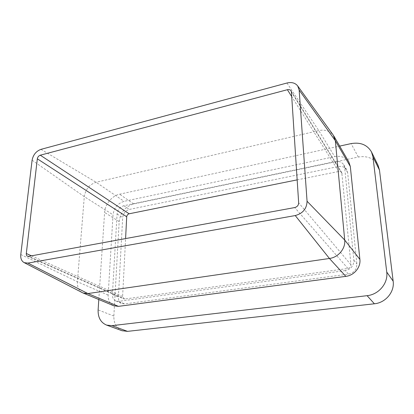 <?xml version="1.0" encoding="UTF-8"?>
<svg xmlns="http://www.w3.org/2000/svg" width="414" height="414" viewBox="0 0 414 414"><rect width="100%" height="100%" fill="white"/><g stroke="black" fill="none" stroke-linecap="round" stroke-linejoin="round"><path stroke-width="0.31" stroke-dasharray="2.07 1.55" d="M82.288 292.62C78.753 290.442 77.123 286.809 77.392 281.717L84.301 196.65C85.527 189.286 89.46 184.489 96.1 182.258L318.801 130.586C325.026 129.365 329.854 130.886 333.291 135.166M348.857 162.009C345.716 157.351 341.001 155.555 334.724 156.621L124.091 201.339C117.747 203.346 114.062 207.833 113.032 214.799L108.152 295.104C108.018 300.253 109.876 303.798 113.736 305.739M345.302 270.59L118.709 301.351L115.904 301.014C113.498 299.86 112.329 297.692 112.401 294.499L117.074 213.976C117.7 209.701 119.956 206.948 123.853 205.727L335.185 161.569C338.962 160.937 341.814 162.009 343.734 164.777L344.681 167.623L353.856 260.271C353.815 265.819 350.963 269.26 345.302 270.59L348.453 274.115L124.655 303.912L121.871 303.576C119.486 302.432 118.316 300.285 118.373 297.133L122.684 217.567C123.284 213.334 125.514 210.622 129.37 209.427L338.274 166.552C342 165.947 344.815 167.013 346.715 169.75L347.651 172.571L356.863 263.972C356.837 269.436 354.032 272.816 348.453 274.115M121.985 330.693C116.427 328.162 113.715 323.282 113.855 316.053L119.18 221.562C120.484 212.413 125.313 206.534 133.665 203.931L358.327 157.03C367.342 155.592 373.914 158.339 378.044 165.289M98.806 299.534L104.607 212.46C105.011 204.293 112.065 195.698 119.594 194.202L339.671 146.101M297.164 179.867L338.74 171.474C340.075 171.256 341.084 171.634 341.778 172.607L350.969 264.794C350.953 266.766 349.933 267.993 347.92 268.463L124.899 299.001L123.858 298.872L122.606 296.548L125.592 238.578M286.964 83.012L318.801 130.586L334.724 156.621M40.965 149.356L96.1 182.258L124.091 201.339M32.101 160.192L84.301 196.65L113.032 214.799M20.788 254.532L77.392 281.717L108.152 295.104M113.855 316.053L98.118 309.9M119.18 221.562L104.607 212.46M133.665 203.931L119.594 194.202M358.327 157.03L351.088 143.606M118.709 301.351L124.655 303.912M112.401 294.499L118.373 297.133M117.074 213.976L122.684 217.567M123.853 205.727L129.37 209.427M335.185 161.569L338.274 166.552M344.681 167.623L347.651 172.571M353.856 260.271L356.863 263.972M342.14 173.673L291.43 92.079M350.969 264.794L298.66 202.819M338.74 171.474L291.725 96.622M122.606 296.548L31.511 255.831M124.899 299.001L28.706 256.344M347.92 268.463L294.742 207.559M115.904 301.014L121.871 303.576M343.734 164.777L346.715 169.75M291.032 90.826L341.778 172.607M27.536 256.235L123.858 298.872"/><path stroke-width="0.62" d="M297.723 85.983C295.239 82.903 291.653 81.915 286.964 83.012L40.965 149.356C36.153 151.151 33.198 154.764 32.101 160.192L20.788 254.532C20.431 258.481 21.58 261.193 24.229 262.662L27.929 263.102L295.244 215.554C302.857 213.448 306.795 208.677 307.064 201.251L299.156 90.05L297.723 85.983L333.291 135.166L335.345 140.729L344.712 240.032C345.721 248.478 338.341 257.384 329.43 258.476L87.882 293.562L83.224 293.06L82.288 292.62M113.736 305.739L118.44 306.36L345.84 276.361C354.115 275.455 360.899 267.284 359.89 259.418L350.311 166.475L348.857 162.009L333.839 136.004M287.383 89.709C289.013 89.346 290.23 89.719 291.032 90.826L291.43 92.079L298.66 202.819C298.561 205.272 297.257 206.85 294.742 207.559L28.706 256.344L27.536 256.235C26.605 255.774 26.196 254.864 26.31 253.508L37.327 158.821C37.695 156.999 38.683 155.788 40.293 155.193L287.383 89.709L291.725 96.622M339.671 146.101L351.088 143.606C360.434 142.018 367.234 144.791 371.487 151.928L372.947 156.828L386.738 272.029C388.348 283.109 378.831 294.566 367.099 295.674L111.977 325.663L106.621 325.114C100.742 322.62 97.906 317.548 98.118 309.9L98.806 299.534M371.487 151.928L378.044 165.289L379.467 170.04L393.16 281.184C394.744 291.844 385.646 302.784 374.385 303.783L127.548 331.366L121.985 330.693M125.592 238.578L126.71 216.76C126.927 215.213 127.745 214.224 129.152 213.79L297.164 179.867M307.064 201.251L344.712 240.032L359.89 259.418M295.244 215.554L329.43 258.476L345.84 276.361M299.156 90.05L335.345 140.729L350.311 166.475M27.929 263.102L87.882 293.562L118.44 306.36M393.16 281.184L386.738 272.029M379.467 170.04L372.947 156.828M374.385 303.783L367.099 295.674M127.548 331.366L111.977 325.663M129.152 213.79L40.293 155.193M126.71 216.76L37.327 158.821M31.511 255.831L26.31 253.508M83.224 293.06L113.974 305.837M122.316 330.812L106.621 325.114M24.229 262.662L82.676 292.822"/></g></svg>
